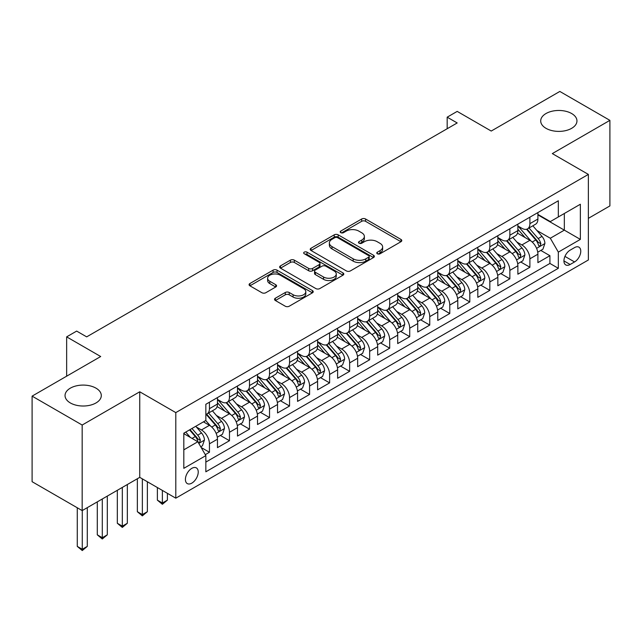 <?xml version="1.0" encoding="UTF-8"?>
<svg xmlns="http://www.w3.org/2000/svg" width="642" height="642" viewBox="0 0 642 642"><rect width="100%" height="100%" fill="white"/><g stroke="black" fill="none" stroke-linecap="round" stroke-linejoin="round"><path stroke-width="0.96" d="M377.335 253.767A1.95 1.123 0 0 0 380.088 253.767L400.977 241.705A2.777 1.605 0 0 0 401.788 240.573A2.777 1.605 0 0 0 400.977 239.434L365.587 219.002A2.777 1.605 0 0 0 361.655 219.002L340.766 231.064A1.95 1.123 0 0 0 340.196 231.858A1.95 1.123 0 0 0 340.766 232.653A1.95 1.123 0 0 0 343.518 232.653L346.223 231.096A8.9 5.136 0 0 1 358.806 231.096L361.751 232.797A8.9 5.136 0 0 1 364.359 236.425A8.9 5.136 0 0 1 361.751 240.06L359.055 241.617A1.95 1.123 0 0 0 358.485 242.411A1.95 1.123 0 0 0 359.055 243.206A1.95 1.123 0 0 0 361.807 243.206L364.504 241.649A8.9 5.136 0 0 1 377.087 241.649L380.04 243.35A8.9 5.136 0 0 1 382.64 246.985A8.9 5.136 0 0 1 380.04 250.613L377.335 252.178A1.95 1.123 0 0 0 376.766 252.972A1.95 1.123 0 0 0 377.335 253.767L377.335 252.178M95.987 388.153A18.128 10.465 0 0 0 76.237 385.882A18.128 10.465 0 0 0 65.043 395.552A18.128 10.465 0 0 0 70.355 402.951A18.128 10.465 0 0 0 90.105 405.222A18.128 10.465 0 0 0 101.3 395.552A18.128 10.465 0 0 0 95.987 388.153M571.645 113.53A18.128 10.465 0 0 0 551.895 111.259A18.128 10.465 0 0 0 540.7 120.929A18.128 10.465 0 0 0 546.013 128.328A18.128 10.465 0 0 0 565.763 130.599A18.128 10.465 0 0 0 576.957 120.929A18.128 10.465 0 0 0 571.645 113.53M191.822 483.137A9.06 5.232 120 0 0 197.744 475.152A9.06 5.232 120 0 0 196.356 467.89A9.06 5.232 120 0 0 191.822 468.339A9.06 5.232 120 0 0 185.899 476.324A9.06 5.232 120 0 0 187.287 483.587A9.06 5.232 120 0 0 191.822 483.137M275.354 298.225A2.777 1.605 0 0 0 274.543 299.365A2.777 1.605 0 0 0 275.354 300.496L285.281 306.226A2.777 1.605 0 0 0 289.213 306.226L312.413 292.84A2.777 1.605 0 0 0 313.224 291.701A2.777 1.605 0 0 0 312.413 290.569L277.023 270.138A2.777 1.605 0 0 0 273.091 270.138L249.898 283.531A2.777 1.605 0 0 0 249.08 284.663A2.777 1.605 0 0 0 249.898 285.802L261.888 292.72A2.777 1.605 0 0 0 265.82 292.72L275.747 286.99A2.777 1.605 0 0 0 276.566 285.859A2.777 1.605 0 0 0 275.747 284.719L269.8 281.284A7.439 4.293 0 0 1 267.626 278.251A7.439 4.293 0 0 1 272.216 274.286A7.439 4.293 0 0 1 280.321 275.217L303.618 288.667A7.439 4.293 0 0 1 305.793 291.701A7.439 4.293 0 0 1 301.202 295.665A7.439 4.293 0 0 1 293.097 294.734L289.213 292.495A2.777 1.605 0 0 0 285.281 292.495L275.354 298.225L275.354 300.496M588.369 218.352L609.9 205.922L609.9 120.351L559.832 91.445L491.234 131.048L457.192 111.395L447.177 117.173L457.192 122.951L86.678 336.865L76.663 331.087L66.648 336.865L66.648 376.18M82.168 425.036L82.168 510.599L139.747 477.359L139.747 391.789L82.168 425.036L32.1 396.13L100.698 356.527L66.648 336.865M139.747 391.789L175.796 412.605L588.369 174.407L588.369 259.978L175.796 498.176L175.796 412.605M609.9 120.351L552.321 153.599L588.369 174.407M346.423 270.932A2.777 1.605 0 0 0 350.355 270.932L373.548 257.538A2.777 1.605 0 0 0 374.366 256.407A2.777 1.605 0 0 0 373.548 255.267L338.165 234.836A2.777 1.605 0 0 0 334.233 234.836L311.033 248.229A2.777 1.605 0 0 0 310.222 249.369A2.777 1.605 0 0 0 311.033 250.5L346.423 270.932M305.03 254.184A1.95 1.123 0 0 1 307.004 254.457L307.004 252.145L342.98 272.914A2.777 1.605 0 0 1 343.799 274.054A2.777 1.605 0 0 1 342.98 275.185L319.78 288.579A2.777 1.605 0 0 1 315.856 288.579L280.466 268.147L280.466 265.884A2.777 1.605 0 0 0 279.655 267.016A2.777 1.605 0 0 0 280.466 268.147M280.466 265.884L290.393 260.146A2.777 1.605 0 0 1 294.325 260.146L308.674 268.436A2.777 1.605 0 0 0 312.606 268.436L319.194 264.632A2.777 1.605 0 0 0 320.005 263.501A2.777 1.605 0 0 0 319.194 262.361L304.252 253.734A1.95 1.123 0 0 1 303.682 252.94A1.95 1.123 0 0 1 304.886 251.905A1.95 1.123 0 0 1 307.004 252.145M82.168 510.599L32.1 481.693L32.1 396.13M205.288 454.664L209.444 452.265L201.131 447.466M196.404 427.05L201.436 429.947A11.331 6.54 60 0 1 209.444 443.823L217.453 439.2L217.453 447.643L229.475 440.701L220.358 435.445M216.434 415.486L221.466 418.391A11.331 6.54 60 0 1 229.475 432.267L237.484 427.636L237.484 436.078L249.497 429.145L240.389 423.881M236.465 403.922L241.488 406.827A11.331 6.54 60 0 1 249.497 420.703L257.514 416.072L257.514 424.514L269.528 417.581L260.419 412.316M256.487 392.358L261.519 395.263A11.331 6.54 60 0 1 269.528 409.139L277.537 404.516L277.537 412.95L289.558 406.017L280.442 400.752M276.517 380.794L281.549 383.699A11.331 6.54 60 0 1 289.558 397.575L297.567 392.952L297.567 401.386L309.58 394.453L300.472 389.188M296.548 369.23L301.571 372.135A11.331 6.54 60 0 1 309.58 386.011L317.597 381.388L317.597 389.83L329.611 382.889L320.502 377.632M316.57 357.666L321.602 360.571A11.331 6.54 60 0 1 329.611 374.447L337.62 369.824L337.62 378.266L349.641 371.325L340.525 366.068M336.601 346.11L341.632 349.007A11.331 6.54 60 0 1 349.641 362.882L357.65 358.26L357.65 366.702L369.664 359.761L360.555 354.504M356.631 334.546L361.655 337.451A11.331 6.54 60 0 1 369.664 351.326L377.681 346.696L377.681 355.138L389.694 348.205L380.586 342.94M376.653 322.982L381.685 325.887A11.331 6.54 60 0 1 389.694 339.762L397.703 335.132L397.703 343.574L409.724 336.641L400.608 331.376M396.684 311.418L401.715 314.323A11.331 6.54 60 0 1 409.724 328.198L417.733 323.568L417.733 332.01L429.747 325.077L420.638 319.812M416.714 299.854L421.738 302.759A11.331 6.54 60 0 1 429.747 316.634L437.764 312.012L437.764 320.446L449.777 313.513L440.669 308.248M436.737 288.29L441.768 291.195A11.331 6.54 60 0 1 449.777 305.07L457.786 300.448L457.786 308.89L469.808 301.949L460.691 296.692M456.767 276.726L461.799 279.631A11.331 6.54 60 0 1 469.808 293.506L477.817 288.884L477.817 297.326L489.83 290.385L480.722 285.128M476.797 265.17L481.821 268.067A11.331 6.54 60 0 1 489.83 281.942L497.847 277.32L497.847 285.762L509.86 278.821L500.752 273.564M496.82 253.606L501.851 256.503A11.331 6.54 60 0 1 509.86 270.386L517.869 265.756L517.869 274.198L529.891 267.265L529.891 258.822A11.331 6.54 -120 0 0 521.882 244.947L516.85 242.042M520.774 262L529.891 267.265M217.453 439.2A11.331 6.54 -120 0 0 209.444 425.325L203.434 421.858M237.484 427.636A11.331 6.54 -120 0 0 229.475 413.761L217.084 406.611M257.514 416.072A11.331 6.54 -120 0 0 249.497 402.197L237.115 395.047M277.537 404.516A11.331 6.54 -120 0 0 269.528 390.633L257.145 383.483M297.567 392.952A11.331 6.54 -120 0 0 289.558 379.077L277.167 371.927M317.597 381.388A11.331 6.54 -120 0 0 309.58 367.513L297.198 360.363M337.62 369.824A11.331 6.54 -120 0 0 329.611 355.949L317.228 348.799M357.65 358.26A11.331 6.54 -120 0 0 349.641 344.385L337.251 337.235M377.681 346.696A11.331 6.54 -120 0 0 369.664 332.821L357.281 325.671M397.703 335.132A11.331 6.54 -120 0 0 389.694 321.257L377.311 314.107M417.733 323.568A11.331 6.54 -120 0 0 409.724 309.693L397.334 302.543M437.764 312.012A11.331 6.54 -120 0 0 429.747 298.137L417.364 290.987M457.786 300.448A11.331 6.54 -120 0 0 449.777 286.573L437.395 279.422M477.817 288.884A11.331 6.54 -120 0 0 469.808 275.009L457.417 267.858M497.847 277.32A11.331 6.54 -120 0 0 489.83 263.445L477.447 256.294M517.869 265.756A11.331 6.54 -120 0 0 509.86 251.881L497.478 244.73M574.55 247.603L570.144 250.147A8.779 5.072 120 0 0 564.406 257.883A8.779 5.072 120 0 0 565.754 264.921A8.779 5.072 120 0 0 570.144 264.488L574.55 261.944A8.779 5.072 120 0 0 580.288 254.208A8.779 5.072 120 0 0 578.94 247.17A8.779 5.072 120 0 0 574.55 247.603M183.813 449.841L197.832 441.744L205.841 455.619L205.841 471.806L558.331 268.3L558.331 252.113L550.314 238.238L536.881 230.478M205.841 455.619L183.813 468.339L183.813 433.189L205.841 420.47L205.841 404.283L558.331 200.769L558.331 216.964L580.36 204.244L580.36 239.394L558.331 252.113M217.453 399.42L221.466 401.74A11.331 6.54 60 0 0 227.124 402.301L235.141 397.671A11.331 6.54 -120 0 0 237.484 392.487L237.484 386.011M237.484 387.864L241.488 390.175A11.331 6.54 60 0 0 247.154 390.737L255.163 386.107A11.331 6.54 -120 0 0 257.514 380.923L257.514 374.447M257.514 376.3L261.519 378.611A11.331 6.54 60 0 0 267.184 379.173L275.193 374.551A11.331 6.54 -120 0 0 277.537 369.359L277.537 362.882M277.537 364.736L281.549 367.047A11.331 6.54 60 0 0 287.207 367.609L295.224 362.987A11.331 6.54 -120 0 0 297.567 357.795L297.567 351.318M297.567 353.172L301.571 355.483A11.331 6.54 60 0 0 307.237 356.045L315.246 351.423A11.331 6.54 -120 0 0 317.597 346.239L317.597 339.762M317.597 341.608L321.602 343.919A11.331 6.54 60 0 0 327.268 344.481L335.276 339.859A11.331 6.54 -120 0 0 337.62 334.675L337.62 328.198M337.62 330.044L341.632 332.355A11.331 6.54 60 0 0 347.29 332.917L355.307 328.295A11.331 6.54 -120 0 0 357.65 323.111L357.65 316.634M357.65 318.48L361.655 320.799A11.331 6.54 60 0 0 367.32 321.361L375.329 316.731A11.331 6.54 -120 0 0 377.681 311.547L377.681 305.07M377.681 306.924L381.685 309.235A11.331 6.54 60 0 0 387.351 309.797L395.36 305.167A11.331 6.54 -120 0 0 397.703 299.983L397.703 293.506M397.703 295.36L401.715 297.671A11.331 6.54 60 0 0 407.373 298.233L415.39 293.603A11.331 6.54 -120 0 0 417.733 288.418L417.733 281.942M417.733 283.796L421.738 286.107A11.331 6.54 60 0 0 427.403 286.669L435.412 282.047A11.331 6.54 -120 0 0 437.764 276.854L437.764 270.378M437.764 272.232L441.768 274.543A11.331 6.54 60 0 0 447.434 275.105L455.443 270.483A11.331 6.54 -120 0 0 457.786 265.29L457.786 258.822M457.786 260.668L461.799 262.979A11.331 6.54 60 0 0 467.456 263.541L475.473 258.919A11.331 6.54 -120 0 0 477.817 253.734L477.817 247.258M477.817 249.104L481.821 251.415A11.331 6.54 60 0 0 487.487 251.977L495.496 247.355A11.331 6.54 -120 0 0 497.847 242.17L497.847 235.694M497.847 237.54L501.851 239.859A11.331 6.54 60 0 0 507.517 240.421L515.526 235.791A11.331 6.54 -120 0 0 517.869 230.606L517.869 224.13M205.841 462.096L549.913 263.445L549.913 255.701L537.9 262.634L537.9 254.192A11.331 6.54 -120 0 0 529.891 240.317L517.5 233.166M517.869 225.984L521.882 228.295A11.331 6.54 -120 0 0 527.539 228.857A11.331 6.54 -120 0 0 529.891 223.665L529.891 217.189M527.539 228.857L535.556 224.227A11.331 6.54 -120 0 0 537.9 219.042L537.9 212.566M209.444 402.197L209.444 408.673A11.331 6.54 60 0 1 207.101 413.857A11.331 6.54 60 0 1 205.841 414.323M207.101 413.857L215.11 409.235A11.331 6.54 -120 0 0 217.453 404.051L217.453 397.575M229.475 390.633L229.475 397.109A11.331 6.54 60 0 1 227.124 402.301M249.497 379.077L249.497 385.545A11.331 6.54 60 0 1 247.154 390.737M269.528 367.513L269.528 373.989A11.331 6.54 60 0 1 267.184 379.173M289.558 355.949L289.558 362.425A11.331 6.54 60 0 1 287.207 367.609M309.58 344.385L309.58 350.861A11.331 6.54 60 0 1 307.237 356.045M329.611 332.821L329.611 339.297A11.331 6.54 60 0 1 327.268 344.481M349.641 321.257L349.641 327.733A11.331 6.54 60 0 1 347.29 332.917M369.664 309.693L369.664 316.169A11.331 6.54 60 0 1 367.32 321.361M389.694 298.137L389.694 304.605A11.331 6.54 60 0 1 387.351 309.797M409.724 286.573L409.724 293.049A11.331 6.54 60 0 1 407.373 298.233M429.747 275.009L429.747 281.485A11.331 6.54 60 0 1 427.403 286.669M449.777 263.445L449.777 269.921A11.331 6.54 60 0 1 447.434 275.105M469.808 251.881L469.808 258.357A11.331 6.54 60 0 1 467.456 263.541M489.83 240.317L489.83 246.793A11.331 6.54 60 0 1 487.487 251.977M509.86 228.753L509.86 235.229A11.331 6.54 60 0 1 507.517 240.421M509.86 270.386L509.86 278.821M489.83 281.942L489.83 290.385M469.808 293.506L469.808 301.949M449.777 305.07L449.777 313.513M429.747 316.634L429.747 325.077M409.724 328.198L409.724 336.641M389.694 339.762L389.694 348.205M369.664 351.326L369.664 359.761M349.641 362.882L349.641 371.325M329.611 374.447L329.611 382.889M309.58 386.011L309.58 394.453M289.558 397.575L289.558 406.017M269.528 409.139L269.528 417.581M249.497 420.703L249.497 429.145M229.475 432.267L229.475 440.701M209.444 443.823L209.444 452.265M197.832 441.744L183.813 433.647M550.314 238.238L564.334 230.141L564.334 213.489L580.36 204.244M537.9 214.877L580.36 239.394M537.9 214.42L550.314 221.586L558.331 216.964M139.747 477.359L175.796 498.176M447.177 117.173L447.177 128.737M540.805 250.436L549.913 255.701M549.913 263.445L558.331 268.3M378.114 254.039L380.04 252.924A8.9 5.136 0 0 0 382.64 249.297L382.64 246.985M364.359 236.425L364.359 238.744A8.9 5.136 0 0 1 361.751 242.371L359.833 243.487M400.937 241.729L365.587 221.321A2.777 1.605 0 0 0 361.655 221.321L341.544 232.926M373.516 257.562L338.165 237.155A2.777 1.605 0 0 0 334.233 237.155L311.073 250.524M368.636 257.201A1.95 1.123 0 0 0 369.206 256.407A1.95 1.123 0 0 0 368.636 255.612L337.572 237.676A1.95 1.123 0 0 0 334.819 237.676L331.97 239.322A8.9 5.136 0 0 0 329.37 242.957A8.9 5.136 0 0 0 331.97 246.584L353.204 258.846A8.9 5.136 0 0 0 365.788 258.846L368.636 257.201L368.636 259.512A1.95 1.123 0 0 0 369.206 258.718L369.206 256.407M329.37 242.957L329.37 245.268A8.9 5.136 0 0 0 331.97 248.895L331.97 246.584M368.636 259.512L365.788 261.158A8.9 5.136 0 0 1 353.204 261.158L331.97 248.895M280.506 268.171L290.393 262.458L290.393 260.146M320.005 263.501L320.005 265.812A2.777 1.605 0 0 1 319.194 266.944L312.606 270.747A2.777 1.605 0 0 1 308.674 270.747L294.325 262.458A2.777 1.605 0 0 0 290.393 262.458M307.004 254.457L342.94 275.209M323.568 277.031A7.439 4.293 0 0 0 331.673 277.962A7.439 4.293 0 0 0 336.264 273.998A7.439 4.293 0 0 0 334.089 270.956L325.879 266.221A2.777 1.605 0 0 0 321.947 266.221L315.358 270.025A2.777 1.605 0 0 0 314.548 271.157A2.777 1.605 0 0 0 315.358 272.296L323.568 277.031L323.568 279.342A7.439 4.293 0 0 0 331.673 280.273A7.439 4.293 0 0 0 336.264 276.309L336.264 273.998M314.548 271.157L314.548 273.468A2.777 1.605 0 0 0 315.358 274.607L315.358 272.296M323.568 279.342L315.358 274.607M305.793 291.701L305.793 294.012A7.439 4.293 0 0 1 301.202 297.984A7.439 4.293 0 0 1 293.097 297.053L289.213 294.806A2.777 1.605 0 0 0 285.281 294.806L275.394 300.52M267.626 278.251L267.626 280.562A7.439 4.293 0 0 0 269.8 283.603L269.8 281.284M275.715 287.014L269.8 283.603M312.373 292.856L277.023 272.449A2.777 1.605 0 0 0 273.091 272.449L249.931 285.818M537.731 252.21L542.907 249.224L544.906 243.438A7.503 4.333 -120 0 0 541.984 236.392L532.836 225.799M531.006 241.055L520.148 228.488A21.668 12.511 -120 0 0 517.869 226.104M525.052 237.524L518.977 230.494A17.984 10.384 -120 0 0 517.869 229.29M526.52 229.258L535.781 239.98A7.503 4.333 60 0 1 538.453 245.148L538.999 246.038L540.01 245.894L540.861 243.759A7.503 4.333 -120 0 0 538.181 238.591L529.032 227.998M527.066 229.09L537.009 240.598A3.82 2.207 60 0 1 537.972 242.098L540.861 243.759M517.701 263.774L522.877 260.788L524.883 255.002A7.503 4.333 -120 0 0 521.962 247.956L512.806 237.363M510.976 252.611L500.126 240.052A21.668 12.511 -120 0 0 497.847 237.668M505.021 249.088L498.954 242.058A17.984 10.384 -120 0 0 497.847 240.854M506.498 240.822L515.751 251.544A7.503 4.333 60 0 1 518.423 256.712L518.969 257.603L519.988 257.458L520.831 255.323A7.503 4.333 -120 0 0 518.15 250.155L509.002 239.562M507.036 240.646L516.987 252.162A3.82 2.207 60 0 1 517.95 253.662L520.831 255.323M497.678 275.338L502.855 272.344L504.853 266.566A7.503 4.333 -120 0 0 501.932 259.52L492.783 248.927M490.945 264.175L480.096 251.616A21.668 12.511 -120 0 0 477.817 249.232M484.999 260.652L478.924 253.622A17.984 10.384 -120 0 0 477.817 252.418M486.467 252.386L495.72 263.1A7.503 4.333 60 0 1 498.401 268.276L498.946 269.167L499.957 269.022L500.8 266.887A7.503 4.333 -120 0 0 498.128 261.719L488.971 251.118M487.013 252.21L496.956 263.726A3.82 2.207 60 0 1 497.919 265.226L500.8 266.887M477.648 286.902L482.824 283.908L484.822 278.13A7.503 4.333 -120 0 0 481.901 271.084L472.753 260.483M470.923 275.739L460.065 263.172A21.668 12.511 -120 0 0 457.786 260.796M464.968 272.216L458.894 265.186A17.984 10.384 -120 0 0 457.786 263.974M466.437 263.95L475.698 274.664A7.503 4.333 60 0 1 478.37 279.84L478.916 280.731L479.927 280.586L480.778 278.451A7.503 4.333 -120 0 0 478.097 273.275L468.949 262.682M466.983 263.774L476.926 275.29A3.82 2.207 60 0 1 477.889 276.782L480.778 278.451M457.618 298.466L462.794 295.472L464.8 289.694A7.503 4.333 -120 0 0 461.879 282.649L452.722 272.048M450.893 287.303L440.043 274.736A21.668 12.511 -120 0 0 437.764 272.352M444.938 283.78L438.871 276.75A17.984 10.384 -120 0 0 437.764 275.538M446.415 275.514L455.668 286.228A7.503 4.333 60 0 1 458.34 291.396L458.886 292.287L459.905 292.15L460.747 290.015A7.503 4.333 -120 0 0 458.067 284.839L448.918 274.246M446.952 275.338L456.903 286.854A3.82 2.207 60 0 1 457.866 288.346L460.747 290.015M437.595 310.022L442.771 307.036L444.77 301.258A7.503 4.333 -120 0 0 441.848 294.205L432.7 283.612M430.862 298.867L420.012 286.3A21.668 12.511 -120 0 0 417.733 283.916M424.916 295.336L418.841 288.314A17.984 10.384 -120 0 0 417.733 287.102M426.384 287.078L435.637 297.792A7.503 4.333 60 0 1 438.317 302.96L438.863 303.851L439.874 303.706L440.717 301.571A7.503 4.333 -120 0 0 438.045 296.403L428.888 285.81M426.93 286.902L436.873 298.418A3.82 2.207 60 0 1 437.836 299.91L440.717 301.571M417.565 321.586L422.741 318.601L424.739 312.815A7.503 4.333 -120 0 0 421.818 305.769L412.67 295.176M410.832 310.431L399.982 297.864A21.668 12.511 -120 0 0 397.703 295.481M404.885 306.9L398.81 299.878A17.984 10.384 -120 0 0 397.703 298.666M406.354 298.642L415.615 309.356A7.503 4.333 60 0 1 418.287 314.524L418.833 315.415L419.844 315.27L420.695 313.135A7.503 4.333 -120 0 0 418.014 307.967L408.866 297.374M406.9 298.466L416.843 309.982A3.82 2.207 60 0 1 417.806 311.474L420.695 313.135M397.534 333.15L402.711 330.165L404.717 324.379A7.503 4.333 -120 0 0 401.796 317.333L392.639 306.74M390.809 321.995L379.96 309.428A21.668 12.511 -120 0 0 377.681 307.045M384.855 318.464L378.788 311.434A17.984 10.384 -120 0 0 377.681 310.23M386.332 310.198L395.584 320.92A7.503 4.333 60 0 1 398.257 326.088L398.802 326.979L399.822 326.834L400.664 324.7A7.503 4.333 -120 0 0 397.984 319.531L388.835 308.938M386.869 310.03L396.82 321.538A3.82 2.207 60 0 1 397.783 323.038L400.664 324.7M377.512 344.714L382.688 341.729L384.686 335.943A7.503 4.333 -120 0 0 381.765 328.897L372.617 318.304M370.779 333.551L359.929 320.992A21.668 12.511 -120 0 0 357.65 318.609M364.833 330.028L358.758 322.998A17.984 10.384 -120 0 0 357.65 321.794M366.301 321.762L375.554 332.484A7.503 4.333 60 0 1 378.234 337.652L378.78 338.543L379.791 338.398L380.634 336.264A7.503 4.333 -120 0 0 377.961 331.095L368.805 320.502M366.847 321.586L376.79 333.102A3.82 2.207 60 0 1 377.753 334.602L380.634 336.264M357.482 356.278L362.658 353.293L364.656 347.507A7.503 4.333 -120 0 0 361.735 340.461L352.586 329.868M350.749 345.115L339.899 332.556A21.668 12.511 -120 0 0 337.62 330.173M344.802 341.592L338.727 334.562A17.984 10.384 -120 0 0 337.62 333.358M346.271 333.326L355.532 344.04A7.503 4.333 60 0 1 358.204 349.216L358.75 350.107L359.761 349.962L360.611 347.828A7.503 4.333 -120 0 0 357.931 342.659L348.783 332.058M346.816 333.15L356.759 344.666A3.82 2.207 60 0 1 357.722 346.166L360.611 347.828M337.451 367.842L342.627 364.849L344.634 359.071A7.503 4.333 -120 0 0 341.713 352.025L332.556 341.424M330.726 356.679L319.877 344.112A21.668 12.511 -120 0 0 317.597 341.737M324.772 353.156L318.705 346.126A17.984 10.384 -120 0 0 317.597 344.915M326.248 344.89L335.501 355.604A7.503 4.333 60 0 1 338.173 360.78L338.719 361.671L339.738 361.526L340.581 359.392A7.503 4.333 -120 0 0 337.901 354.215L328.752 343.622M326.786 344.714L336.737 356.23A3.82 2.207 60 0 1 337.7 357.722L340.581 359.392M317.429 379.406L322.605 376.413L324.603 370.635A7.503 4.333 -120 0 0 321.682 363.589L312.534 352.988M310.696 368.243L299.846 355.676A21.668 12.511 -120 0 0 297.567 353.293M304.749 364.72L298.674 357.69A17.984 10.384 -120 0 0 297.567 356.479M306.218 356.454L315.471 367.168A7.503 4.333 60 0 1 318.151 372.344L318.697 373.227L319.708 373.09L320.551 370.956A7.503 4.333 -120 0 0 317.878 365.779L308.722 355.187M306.764 356.278L316.707 367.794A3.82 2.207 60 0 1 317.67 369.286L320.551 370.956M297.398 390.962L302.575 387.977L304.573 382.199A7.503 4.333 -120 0 0 301.652 375.145L292.503 364.552M290.666 379.807L279.816 367.24A21.668 12.511 -120 0 0 277.537 364.857M284.719 376.284L278.644 369.254A17.984 10.384 -120 0 0 277.537 368.043M286.188 368.018L295.448 378.732A7.503 4.333 60 0 1 298.121 383.9L298.666 384.791L299.678 384.646L300.528 382.512A7.503 4.333 -120 0 0 297.848 377.344L288.699 366.751M286.733 367.842L296.676 379.358A3.82 2.207 60 0 1 297.639 380.85L300.528 382.512M277.368 402.526L282.544 399.541L284.55 393.755A7.503 4.333 -120 0 0 281.629 386.709L272.473 376.116M270.643 391.371L259.793 378.804A21.668 12.511 -120 0 0 257.514 376.421M264.689 387.84L258.622 380.818A17.984 10.384 -120 0 0 257.514 379.607M266.165 379.582L275.418 390.296A7.503 4.333 60 0 1 278.09 395.464L278.636 396.355L279.655 396.21L280.498 394.076A7.503 4.333 -120 0 0 277.817 388.908L268.669 378.315M266.703 379.406L276.654 390.922A3.82 2.207 60 0 1 277.617 392.414L280.498 394.076M162.378 490.424L162.378 503.031L167.385 500.142L167.385 493.313M167.385 500.142L162.378 504.299L157.37 500.142L157.37 487.535M157.37 500.142L162.378 503.031L162.378 504.299M257.346 414.09L262.522 411.105L264.52 405.319A7.503 4.333 -120 0 0 261.599 398.273L252.45 387.68M250.613 402.935L239.763 390.368A21.668 12.511 -120 0 0 237.484 387.985M244.666 399.404L238.591 392.374A17.984 10.384 -120 0 0 237.484 391.171M246.135 391.138L255.388 401.86A7.503 4.333 60 0 1 258.068 407.028L258.614 407.919L259.625 407.774L260.467 405.64A7.503 4.333 -120 0 0 257.795 400.472L248.639 389.879M246.68 390.97L256.623 402.478A3.82 2.207 60 0 1 257.586 403.978L260.467 405.64M142.355 478.86L142.355 514.595L147.363 511.706L147.363 481.757M147.363 511.706L142.355 515.863L137.348 511.706L137.348 478.747M137.348 511.706L142.355 514.595L142.355 515.863M237.315 425.654L242.491 422.669L244.49 416.883A7.503 4.333 -120 0 0 241.569 409.837L232.42 399.244M230.582 414.491L219.733 401.932A21.668 12.511 -120 0 0 217.453 399.549M224.636 410.968L218.561 403.938A17.984 10.384 -120 0 0 217.453 402.735M226.104 402.703L235.365 413.424A7.503 4.333 60 0 1 238.038 418.592L238.583 419.483L239.594 419.338L240.445 417.204A7.503 4.333 -120 0 0 237.765 412.036L228.616 401.443M226.65 402.534L236.593 414.042A3.82 2.207 60 0 1 237.556 415.543L240.445 417.204M122.325 487.422L122.325 526.159L127.333 523.262L127.333 484.525M127.333 523.262L122.325 527.427L117.317 523.262L117.317 490.311M117.317 523.262L122.325 526.159L122.325 527.427M217.285 437.218L222.461 434.233L224.467 428.447A7.503 4.333 -120 0 0 221.546 421.401L212.39 410.808M210.56 426.055L205.769 420.51M204.605 422.532L203.827 421.633M206.082 414.267L215.335 424.988A7.503 4.333 60 0 1 218.007 430.156L218.553 431.047L219.572 430.902L220.415 428.768A7.503 4.333 -120 0 0 217.734 423.6L208.586 412.999M206.62 414.09L216.571 425.606A3.82 2.207 60 0 1 217.534 427.107L220.415 428.768M102.295 498.978L102.295 537.723L107.302 534.826L107.302 496.089M107.302 534.826L102.295 538.991L97.287 534.826L97.287 501.875M97.287 534.826L102.295 537.723L102.295 538.991M200.737 446.776L202.439 445.789L204.437 440.011A7.503 4.333 -120 0 0 201.516 432.965L195.754 426.296M190.377 437.443L185.739 432.074M184.583 434.096L183.813 433.206M189.542 429.875L195.304 436.544A7.503 4.333 60 0 1 197.985 441.72L198.53 442.611L199.542 442.466L200.384 440.332A7.503 4.333 -120 0 0 197.712 435.156L191.95 428.487M190.008 429.61L196.54 437.17A3.82 2.207 60 0 1 197.503 438.663L200.384 440.332M82.272 510.542L82.272 549.279L87.28 546.39L87.28 507.653M87.28 546.39L82.272 550.555L77.265 546.39L77.265 507.766M77.265 546.39L82.272 549.279L82.272 550.555M201.436 429.947L209.444 425.325M221.466 418.391L229.475 413.761M241.488 406.827L249.497 402.197M261.519 395.263L269.528 390.633M281.549 383.699L289.558 379.077M301.571 372.135L309.58 367.513M321.602 360.571L329.611 355.949M341.632 349.007L349.641 344.385M361.655 337.451L369.664 332.821M381.685 325.887L389.694 321.257M401.715 314.323L409.724 309.693M421.738 302.759L429.747 298.137M441.768 291.195L449.777 286.573M461.799 279.631L469.808 275.009M481.821 268.067L489.83 263.445M501.851 256.503L509.86 251.881M521.882 244.947L529.891 240.317M529.891 223.665L537.9 219.042M209.444 408.673L217.453 404.051M229.475 397.109L237.484 392.487M249.497 385.545L257.514 380.923M269.528 373.989L277.537 369.359M289.558 362.425L297.567 357.795M309.58 350.861L317.597 346.239M329.611 339.297L337.62 334.675M349.641 327.733L357.65 323.111M369.664 316.169L377.681 311.547M389.694 304.605L397.703 299.983M409.724 293.049L417.733 288.418M429.747 281.485L437.764 276.854M449.777 269.921L457.786 265.29M469.808 258.357L477.817 253.734M489.83 246.793L497.847 242.17M509.86 235.229L517.869 230.606M529.891 258.822L537.9 254.192M564.944 256.399L574.55 261.944M563.933 260.901L570.144 264.488M380.04 252.924L380.04 250.613M359.055 243.206L359.055 241.617M361.751 242.371L361.751 240.06M340.766 232.653L340.766 231.064M361.655 221.321L361.655 219.002M365.587 221.321L365.587 219.002M400.977 241.705L400.977 239.434M311.033 250.5L311.033 248.229M334.233 237.155L334.233 234.836M338.165 237.155L338.165 234.836M373.548 257.538L373.548 255.267M353.204 261.158L353.204 258.846M365.788 261.158L365.788 258.846M294.325 262.458L294.325 260.146M308.674 270.747L308.674 268.436M312.606 270.747L312.606 268.436M319.194 266.944L319.194 264.632M342.98 275.185L342.98 272.914M285.281 294.806L285.281 292.495M289.213 294.806L289.213 292.495M293.097 297.053L293.097 294.734M275.747 286.99L275.747 284.719M249.898 285.802L249.898 283.531M273.091 272.449L273.091 270.138M277.023 272.449L277.023 270.138M312.413 292.84L312.413 290.569M536.584 248.366L544.857 243.583M520.148 228.488L521.184 227.894M538.181 238.591L541.984 236.392M532.202 242.042L535.781 239.98M516.561 259.922L524.835 255.147M500.126 240.052L501.153 239.458M518.15 250.155L521.962 247.956M512.172 253.606L515.751 251.544M496.531 271.486L504.805 266.711M480.096 251.616L481.123 251.014M498.128 261.719L501.932 259.52M492.141 265.17L495.72 263.1M476.5 283.05L484.774 278.275M460.065 263.172L461.1 262.578M478.097 273.275L481.901 271.084M472.119 276.734L475.698 274.664M456.478 294.614L464.752 289.839M440.043 274.736L441.07 274.142M458.067 284.839L461.879 282.649M452.088 288.298L455.668 286.228M436.448 306.178L444.721 301.403M420.012 286.3L421.04 285.706M438.045 296.403L441.848 294.205M432.058 299.862L435.637 297.792M416.417 317.742L424.691 312.959M399.982 297.864L401.017 297.27M418.014 307.967L421.818 305.769M412.036 311.418L415.615 309.356M396.395 329.306L404.669 324.523M379.96 309.428L380.987 308.834M397.984 319.531L401.796 317.333M392.005 322.982L395.584 320.92M376.364 340.862L384.638 336.087M359.929 320.992L360.956 320.398M377.961 331.095L381.765 328.897M371.975 334.546L375.554 332.484M356.334 352.426L364.608 347.651M339.899 332.556L340.934 331.954M357.931 342.659L361.735 340.461M351.952 346.11L355.532 344.04M336.312 363.99L344.585 359.215M319.877 344.112L320.904 343.518M337.901 354.215L341.713 352.025M331.922 357.674L335.501 355.604M316.281 375.554L324.555 370.779M299.846 355.676L300.873 355.082M317.878 365.779L321.682 363.589M311.892 369.238L315.471 367.168M296.251 387.118L304.525 382.343M279.816 367.24L280.851 366.646M297.848 377.344L301.652 375.145M291.869 380.802L295.448 378.732M276.229 398.682L284.502 393.907M259.793 378.804L260.821 378.21M277.817 388.908L281.629 386.709M271.839 392.358L275.418 390.296M256.198 410.246L264.472 405.463M239.763 390.368L240.79 389.774M257.795 400.472L261.599 398.273M251.808 403.922L255.388 401.86M236.168 421.802L244.442 417.027M219.733 401.932L220.768 401.338M237.765 412.036L241.569 409.837M231.778 415.486L235.365 413.424M216.145 433.366L224.419 428.591M217.734 423.6L221.546 421.401M211.756 427.05L215.335 424.988M198.779 443.389L204.389 440.155M197.712 435.156L201.516 432.965M192.07 438.414L195.304 436.544"/></g></svg>
